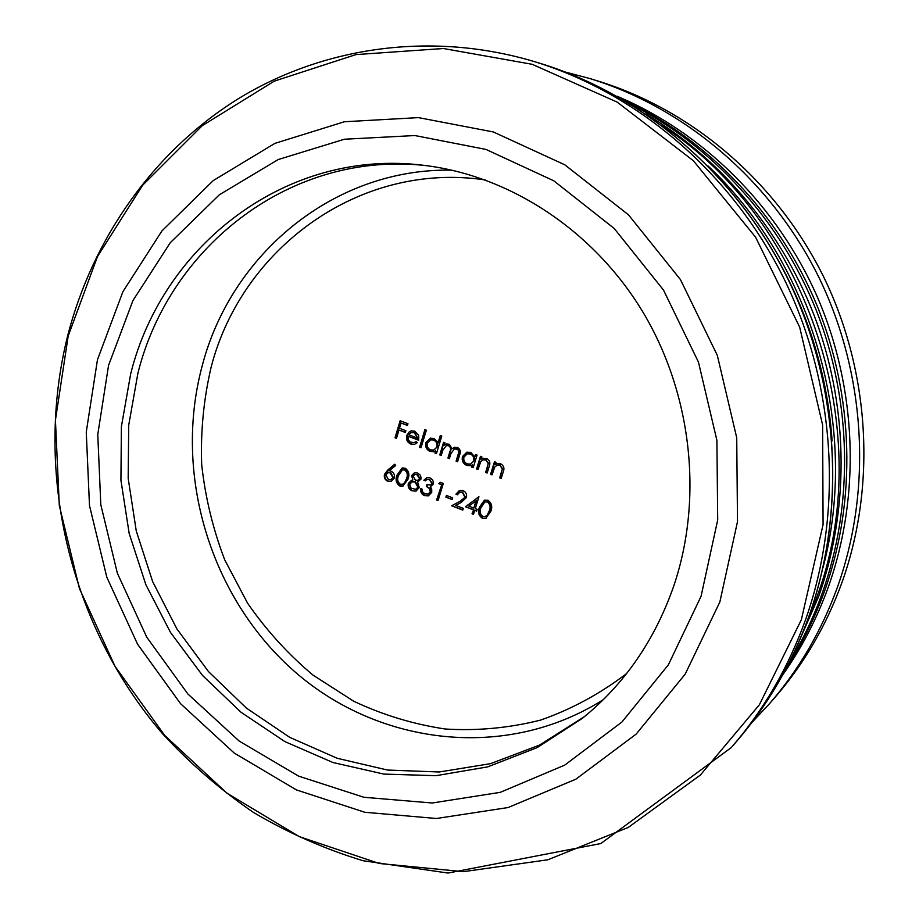 <?xml version="1.0" encoding="UTF-8"?>
<svg xmlns="http://www.w3.org/2000/svg" width="919" height="919" viewBox="0 0 919 919"><rect width="100%" height="100%" fill="white"/><g stroke="black" fill="none" stroke-linecap="round" stroke-linejoin="round"><path stroke-width="1.38" d="M565.713 72.13L590.216 78.655C685.218 107.845 770.938 180.515 818.622 276.837C865.87 373.355 872.418 489.034 837.565 586.827C821.552 630.997 798.749 670.077 769.169 704.069L751.834 722.564M590.216 78.655L598.005 81.044C691.846 109.866 776.429 181.537 823.47 276.504C870.052 371.667 876.496 485.703 842.08 582.187C826.261 625.77 803.746 664.345 774.522 697.923L769.169 704.069M584.564 716.544L539.522 745.091L490.482 763.678L439.248 771.983L387.623 770.065L337.273 758.301L289.738 737.36L246.418 708.101L208.487 671.582L176.953 628.998L152.669 581.658L136.253 530.929L128.178 478.271L128.717 425.187L137.919 373.194C169.544 245.867 291.92 149.9 426.944 165.719C291.92 149.9 169.544 245.867 137.919 373.194L128.717 425.187L128.178 478.271L136.253 530.929L152.669 581.658L176.953 628.998L208.487 671.582L246.418 708.101L289.738 737.36L337.273 758.301L387.623 770.065L439.248 771.983L490.482 763.678L539.522 745.091L584.564 716.544M473.251 509.792L465.462 506.76L478.948 496.765L475.272 508.621L477.168 509.356L476.628 511.113L474.721 510.367L473.503 514.307L472.021 513.732L473.722 509.62L465.462 506.76M407.967 479.247L402.901 486.105L399.754 485.979C396.066 483.268 395.181 479.615 397.065 475.008L402.143 468.012L405.107 468.173C408.852 470.873 409.805 474.56 407.967 479.247M492.044 474.905L490.562 474.33L494.491 461.706L495.984 462.28L495.272 464.554L497.041 463.658L500.683 463.808C503.842 465.657 504.692 468.368 503.233 471.952L501.211 478.408L499.718 477.834L502.302 468.954L499.936 465.267L497.168 465.186L494.755 467.047L492.044 474.905M478.041 469.552L476.559 468.977L480.453 456.375L481.935 456.938L481.234 459.224L483.072 458.294L486.611 458.466C489.77 460.304 490.62 463.015 489.161 466.599L487.162 473.032L485.669 472.469L488.23 463.601L485.875 459.925L483.199 459.822L480.729 461.694L478.041 469.552M474.859 456.858L475.582 454.526L477.064 455.089L473.17 467.691L471.688 467.116L472.366 464.945L470.792 465.68L466.714 465.462C463.015 463.635 461.602 460.649 462.464 456.536L466.806 452.24L470.769 452.458L474.859 456.858L475.973 454.675M421.04 447.748L419.592 447.197L424.888 429.632L426.347 430.184L421.04 447.748M408.128 436.226L408.174 439.454L410.104 441.993L414.101 442.682L416.169 441.499L417.249 442.705L414.469 444.371L410.759 444.061C407.197 442.326 405.865 439.431 406.772 435.376L409.38 431.723L411.298 430.85L414.687 431.149L418.696 435.422L418.673 440.247L408.128 436.226L418.754 439.96M396.468 438.352L395.032 437.8L400.121 420.741L407.967 423.716L407.439 425.463L401.04 423.039L399.478 428.3L405.865 430.724L405.336 432.481L398.949 430.046L396.468 438.352M438.041 442.969L440.316 435.48L441.786 436.031L436.433 453.641L434.974 453.078L435.629 450.919L433.871 451.711L430.058 451.447C426.405 449.632 425.003 446.68 425.842 442.579L430.356 438.225L434.032 438.501L438.535 442.843L440.729 435.64M441.235 455.468L439.764 454.916L443.59 442.372L445.049 442.935L444.394 445.118L446.577 443.98L449.242 444.279L452.114 448.759L454.572 447.266L457.444 447.392C460.27 449.115 461.016 451.62 459.661 454.916L457.582 461.717L456.111 461.166L458.661 452.562L458.167 449.896L454.468 448.725L450.884 453.71L449.391 458.592L447.921 458.03L449.873 451.654C451.103 449.104 450.643 447.128 448.518 445.715L446.312 445.612L442.843 450.195L441.235 455.468M384.487 474.273L387.738 470.057L394.814 464.187L395.641 465.531L389.38 470.735L391.08 471.217C393.895 472.619 394.975 474.905 394.32 478.064L391.103 481.464L387.784 481.292C384.912 479.856 383.82 477.512 384.487 474.273L394.929 464.371M417.651 473.021L420.155 475.008L421.063 477.581L420.891 479.213L417.525 481.878L419.282 487.598L415.962 491.114L412.16 490.826C408.955 489.436 407.668 486.99 408.3 483.474L411.505 480.338L412.872 480.063L411.609 475.56L414.4 472.848L417.651 473.021M431.884 483.474L429.437 479.546L427.209 479.396L425.256 480.844L423.808 480.281L426.864 477.627L429.954 477.788L432.527 479.775L433.504 482.395L433.343 484.049L430.379 486.817L431.7 488.954L431.746 492.343L428.403 495.835L424.475 495.64C421.511 494.284 420.224 491.906 420.615 488.54L422.062 489.103L422.614 491.941L425.037 493.905L428.036 494.112L430.241 491.929L429.736 488.816L426.359 486.392L426.887 484.646L430.414 484.956L432.389 483.325L429.437 479.546M441.315 484.635L438.811 483.67L440.304 482.291L443.314 483.451L438.099 500.476L436.64 499.913L441.809 484.474L438.811 483.67M452.159 499.614L445.887 497.168L446.416 495.421L452.688 497.857L452.159 499.614M464.888 497.168L462.406 492.32L459.833 492.205L457.386 494.79L455.927 494.227L459.443 490.459L463.015 490.597C465.967 492.01 467.093 494.342 466.404 497.604L461.189 502.44L455.698 505.393L463.314 508.368L462.774 510.114L451.666 505.772L460.178 501.2L465.37 496.995L462.406 492.32M490.757 511.458L485.875 518.247L482.245 518.224C478.466 515.456 477.558 511.745 479.534 507.093L484.428 500.166L487.863 500.223C491.722 502.98 492.687 506.725 490.757 511.458M396.56 438.064L395.032 437.8M395.561 437.674L400.558 420.902M407.531 425.187L401.04 423.039M405.428 432.194L398.949 430.046M414.354 442.613L416.318 441.66M414.722 444.302L410.759 444.061M411.275 443.934C407.714 442.2 406.382 439.305 407.289 435.261L406.772 435.376M407.289 435.261L409.38 431.723M409.885 431.608L411.551 430.804M414.814 432.596L410.908 432.734L408.737 434.756L417.685 438.156L414.814 432.596L411.884 432.435M417.685 438.156L414.297 432.711M421.132 447.461L419.592 447.197M420.098 447.059L425.313 429.793M436.525 453.343L434.974 453.078M435.468 452.941L435.629 450.919M434.124 451.631L430.058 451.447M430.563 451.309C426.91 449.494 425.508 446.542 426.347 442.441L425.842 442.579M426.347 442.441L430.609 438.168M433.952 450.023L437.364 446.714C438.03 443.544 436.939 441.281 434.09 439.914L430.896 439.799M436.87 446.841C437.524 443.67 436.433 441.407 433.584 440.04L430.643 439.856L427.301 443.153C426.703 446.289 427.794 448.541 430.574 449.931L433.699 450.092L437.364 446.714M441.327 455.181L439.764 454.916M440.27 454.779L443.992 442.533M446.657 443.969L444.394 445.118M454.825 447.197L452.114 448.759M457.662 461.43L456.111 461.166M456.594 461.016L459.247 451.505L458.351 449.414L456.709 448.84M457.202 448.702L454.71 448.667M449.483 458.294L447.921 458.03M448.415 457.892L450.367 451.516C451.597 448.966 451.137 446.99 449 445.589L448.518 445.715M449 445.589L446.565 445.554M473.262 467.392L471.688 467.116M472.171 466.978L472.366 464.945M471.033 465.6L466.714 465.462M467.197 465.313C463.498 463.486 462.085 460.511 462.946 456.387L462.464 456.536M462.946 456.387L467.059 452.171M470.815 463.992L474.101 460.718C474.778 457.524 473.676 455.25 470.792 453.871L467.426 453.779M473.63 460.856C474.307 457.662 473.205 455.387 470.31 454.009L467.174 453.848L463.934 457.111C463.325 460.27 464.428 462.544 467.243 463.934L470.585 464.072L474.101 460.718M478.133 469.253L476.559 468.977M477.03 468.828L480.844 456.525M483.314 458.225L481.234 459.224M487.254 472.734L485.669 472.469M486.14 472.32L488.23 463.601M488.701 463.452L485.875 459.925M486.346 459.776L483.44 459.753M492.136 474.606L490.562 474.33M491.022 474.181L494.859 461.855M497.271 463.59L495.272 464.554M501.303 478.11L499.718 477.834M500.177 477.685L502.302 468.954M502.762 468.805L499.936 465.267M500.396 465.117L497.409 465.117M391.368 481.372L387.784 481.292M388.312 481.142C385.44 479.695 384.349 477.363 385.015 474.124M390.931 479.649L393.378 477.443L390.782 472.688L388.346 472.596M392.861 477.604L390.265 472.837L388.082 472.665L385.9 474.893L388.381 479.592L390.667 479.741L393.378 477.443M403.154 486.013L399.754 485.979M400.27 485.818C396.594 483.118 395.698 479.465 397.594 474.859L397.065 475.008M397.594 474.859L402.407 467.955M402.763 484.244L405.153 482.544L407.037 478.523C408.518 474.928 407.887 472.021 405.153 469.781L402.729 469.793M404.636 469.931L402.465 469.85L398.501 475.56C396.951 479.132 397.548 482.027 400.316 484.256L402.511 484.336L404.636 482.693L406.52 478.673C408.013 475.077 407.381 472.171 404.636 469.931L405.153 469.781M418.639 481.602L417.525 481.878M416.215 491.022L412.16 490.826M412.665 490.666C409.46 489.276 408.185 486.829 408.817 483.314L408.3 483.474M408.817 483.314L411.758 480.269M411.609 475.56L412.872 480.063M412.126 475.399L414.664 472.78M415.825 489.218L418.329 486.909L415.468 481.797L412.378 481.717M417.927 480.223L419.972 478.443L417.548 474.583L414.974 474.503M419.466 478.592L417.042 474.744L414.71 474.572L413.045 476.134L415.457 480.2L417.674 480.315L419.972 478.443M417.823 487.059L414.963 481.958L412.126 481.786L409.621 484.531L411.149 488.207L415.583 489.31L418.329 486.909M429.943 479.385L427.461 479.327M425.486 480.591L423.808 480.281M424.314 480.132L427.117 477.558M431.011 486.622L430.379 486.817M428.656 495.743L424.475 495.64M424.98 495.479L421.844 492.848L421.086 488.724M428.288 494.02L430.241 491.929M430.747 491.757L429.92 488.219L426.359 486.392M426.864 486.231L427.301 484.795M430.643 484.864L432.389 483.325M439.305 483.509L440.534 482.372M438.202 500.154L436.64 499.913M437.145 499.741L441.809 484.474M452.251 499.293L445.887 497.168M446.37 496.995L446.818 495.571M462.889 492.159L460.074 492.124M457.524 494.491L455.927 494.227M456.41 494.054L459.684 490.378M462.866 509.792L451.666 505.772M452.148 505.599L460.178 501.2M460.66 501.027L465.37 496.995M465.944 506.576L478.822 496.719M476.72 510.792L474.721 510.367M473.607 513.985L472.021 513.732M472.504 513.56L473.722 509.62M473.79 508.046L476.57 500.441L468.897 506.128L473.79 508.046L476.099 500.614M486.117 518.144L482.245 518.224M482.716 518.04C478.937 515.272 478.029 511.573 480.005 506.909L479.534 507.093M480.005 506.909L484.658 500.085M485.646 516.375L487.771 514.755L489.747 510.7C491.286 507.07 490.654 504.106 487.828 501.82L485.071 501.923M487.369 501.992L484.818 502.004L481.016 507.656C479.385 511.263 479.994 514.203 482.843 516.489L485.416 516.478L487.3 514.939L489.276 510.872C490.826 507.242 490.195 504.278 487.369 501.992L487.828 501.82M130.647 374.044L121.388 426.6L120.929 480.258L129.177 533.468L145.868 584.702L170.532 632.502L202.513 675.442L240.962 712.202L284.856 741.587L332.954 762.517L383.878 774.097L436.031 775.682L487.725 766.871L537.121 747.641L582.37 718.325C624.369 684.402 654.868 640.187 673.88 585.679C703.391 498.087 691.846 393.562 642.691 311.69C593.203 229.98 509.643 175.644 424.141 165.374C287.233 147.856 162.56 244.891 130.647 374.044M823.079 567.368C859.874 428.438 812.982 264.592 708.273 166.155M805.377 625.977L816.198 598.866C878.702 433.825 808.95 220.813 662.254 125.777M832.109 440.959C827.835 380.041 811.397 322.603 782.804 268.647M797.6 644.759L818.726 596.339C848.903 510.964 848.731 411.942 817.071 323.258C784.929 234.736 722.368 159.32 645.712 113.945M789.789 661.335C802.873 639.808 813.763 616.902 822.448 592.629C853.717 504.29 851.959 401.27 816.394 310.656C780.357 220.238 711.915 145.386 630.319 104.019M786.273 668.216C802.023 644.081 814.889 618.073 824.883 590.193C856.623 500.579 854.05 395.825 816.6 304.534C778.68 213.438 707.469 139.183 623.679 100.033M782.597 675.051C801.667 648.125 816.957 618.636 828.467 586.609C860.712 495.709 857.14 389.151 817.508 297.331C777.405 205.718 703.069 132.474 616.959 96.185M603.369 699.612C506.369 761.104 379.191 745.493 294.861 671.778C210.336 597.947 172.944 474.101 202.249 365.659C231.14 254.276 333.769 167.959 451.861 170.141M485.335 179.952C359.295 161.032 241.433 248.681 211.06 367.451C203.662 399.26 200.526 431.597 201.675 464.474C205.236 497.213 212.909 528.976 224.684 559.763L247.59 603.209C266.28 630.204 288.095 654.167 313.023 675.12L353.735 701.243C382.959 715.016 413.47 724.264 445.267 729.008C477.375 730.996 509.149 728.02 540.602 720.094C571.365 709.33 600.027 693.822 626.586 673.593M801.368 619.728L823.079 524.577L822.62 424.98L799.668 327.118L755.59 237.182L693.374 160.733L617.235 102.135L532.158 64.296L443.383 48.512L355.94 54.6L274.322 81.113L202.249 125.685L142.606 185.282L97.483 256.573L68.19 336.032L55.427 420.144L59.298 505.439L79.436 588.551L115.001 666.264L164.754 735.464L226.947 793.177L299.376 836.681L379.283 863.504L463.383 871.671L547.816 859.793L628.32 827.399L700.347 775.085L759.381 704.758L801.368 619.728M540.82 63.572L534.95 61.78C638.119 93.439 731.892 173.186 784.229 279.192C836.083 385.406 843.424 512.733 805.538 619.751C788.111 668.09 763.333 710.72 731.202 747.629L735.234 743C767.101 706.401 791.673 664.15 808.938 616.247C846.514 510.206 839.254 384.119 787.893 278.939C736.05 173.955 643.128 94.967 540.82 63.572C643.311 95.036 736.211 174.059 788.02 278.939C839.346 384.039 846.617 509.999 809.042 616.098C791.764 664.023 767.158 706.32 735.234 743M701.071 596.282L717.705 519.947L716.889 440.293L698.451 362.075L663.484 290.048L614.202 228.463L553.778 180.802L486.002 149.429L414.906 135.541L344.43 139.228L278.216 159.55L219.342 194.794L170.302 242.673L132.956 300.513L108.545 365.44L97.77 434.492L100.803 504.726L117.368 573.226L146.764 637.2L187.867 693.971L239.135 741.036L298.618 776.13L363.913 797.278L432.194 802.999L500.269 792.339L564.691 765.136L621.864 722.07L668.343 664.874L701.071 596.282M97.471 359.708L122.928 291.645L161.939 230.922L213.254 180.561L274.942 143.353L344.43 121.756L418.49 117.621L493.319 131.957L564.737 164.765L628.447 214.793L680.439 279.56L717.325 355.4L736.728 437.789L737.497 521.682L719.841 602.014L685.206 674.121L636.12 734.143L575.845 779.197L508.046 807.548L436.491 818.496L364.843 812.281L296.435 789.915L234.173 753.017L180.538 703.655L137.563 644.185L106.822 577.224L89.488 505.53L86.26 432.033L97.471 359.708M534.95 61.78C431.379 30.637 322.661 46.8 237.619 99.16C152.807 152.255 92.819 238.745 67.765 335.355C33.233 472.814 69.89 625.896 162.387 733.569C189.831 763.333 220.169 789.605 253.414 812.396C288.061 832.924 324.625 849.041 363.085 860.735L448.035 873.05L600.796 843.55L731.202 747.629"/></g></svg>
